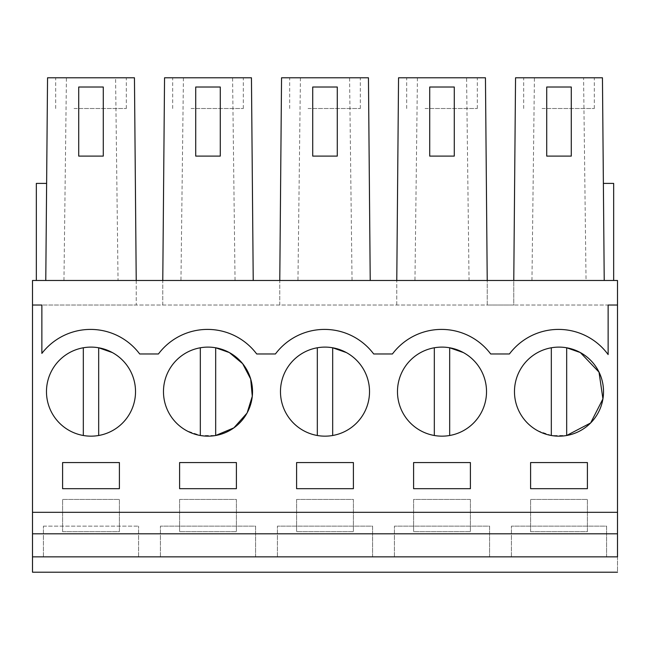 <?xml version="1.0" encoding="UTF-8"?>
<svg xmlns="http://www.w3.org/2000/svg" width="650" height="650" viewBox="0 0 650 650"><rect width="100%" height="100%" fill="white"/><g stroke="black" fill="none" stroke-linecap="round" stroke-linejoin="round"><path stroke-width="0.49" stroke-dasharray="3.25 2.44" d="M32.5 572.203L32.5 305.037L136.224 305.037L136.224 280.475L617.5 280.475L617.5 305.037L513.776 305.037L513.776 280.475L604.224 280.475L513.776 280.475L513.776 305.037L487.224 305.037L487.224 280.475L396.776 280.475L487.224 280.475L485.452 77.797L466.578 77.797L469.04 280.475M43.404 556.855L43.404 526.142L43.404 556.855L138.596 556.855L32.5 556.855L617.5 556.855C617.5 576.656 617.5 576.656 617.5 556.855L617.5 305.037L32.5 305.037L32.5 280.475L136.224 280.475L45.776 280.475L136.224 280.475L134.452 77.797L115.578 77.797L118.04 280.475M136.224 280.475L136.224 305.037L487.224 305.037L487.224 280.475M36.335 280.475L45.776 280.475L36.335 280.475L36.335 183.398L46.629 183.398L45.776 280.475L46.629 183.398M613.665 280.475L604.224 280.475L613.665 280.475L613.665 183.398L603.371 183.398L604.224 280.475L602.452 77.797L583.578 77.797L586.04 280.475M162.776 305.037L162.776 280.475L253.224 280.475L162.776 280.475L162.776 305.037M253.224 280.475L251.453 77.797L232.578 77.797L235.04 280.475M279.776 305.037L279.776 280.475L370.224 280.475L279.776 280.475L279.776 305.037M370.224 280.475L368.452 77.797L349.578 77.797L352.04 280.475M396.776 305.037L396.776 280.475L396.776 305.037M62.595 531.668L62.595 499.427L119.405 499.427L119.405 531.668L62.595 531.668L62.595 499.427L119.405 499.427L119.405 531.668L62.595 531.668M296.595 499.427L353.405 499.427L353.405 531.668L296.595 531.668L296.595 499.427L353.405 499.427L353.405 531.668L296.595 531.668L296.595 499.427M179.595 499.427L236.405 499.427L236.405 531.668L179.595 531.668L179.595 499.427L236.405 499.427L236.405 531.668L179.595 531.668L179.595 499.427M470.405 499.427L470.405 531.668L413.595 531.668L413.595 499.427L470.405 499.427L470.405 531.668L413.595 531.668L413.595 499.427L470.405 499.427M530.595 531.668L530.595 499.427L587.405 499.427L587.405 531.668L530.595 531.668L530.595 499.427L587.405 499.427L587.405 531.668L530.595 531.668M138.596 556.855L138.596 526.142L138.596 556.855L617.5 556.855M32.5 512.322L617.5 512.322M32.5 305.037L41.868 305.037L41.868 353.405A61.417 61.417 0 0 1 139.693 353.974L158.429 353.974M256.693 353.974L275.429 353.974M373.693 353.974L392.429 353.974M490.693 353.974L509.429 353.974A61.417 61.417 0 0 1 608.132 354.567L608.132 305.037L617.5 305.037M429.715 156.106L454.285 156.106L454.285 87.011L429.715 87.011L429.715 156.106M312.715 156.106L337.285 156.106L337.285 87.011L312.715 87.011L312.715 156.106M195.715 156.106L220.285 156.106L220.285 87.011L195.715 87.011L195.715 156.106M78.715 156.106L103.285 156.106L103.285 87.011L78.715 87.011L78.715 156.106M63.96 280.475L66.422 77.797L47.547 77.797L45.776 280.475M66.422 77.797L115.578 77.797M531.96 280.475L534.422 77.797L515.548 77.797L513.776 280.475M534.422 77.797L583.578 77.797M604.224 280.475L603.371 183.398M546.715 156.106L571.285 156.106L571.285 87.011L546.715 87.011L546.715 156.106M232.578 77.797L164.548 77.797L162.776 280.475M349.578 77.797L281.548 77.797L279.776 280.475M466.578 77.797L398.548 77.797L396.776 280.475M489.596 556.847L489.596 526.142L394.404 526.142L489.596 526.142L489.596 556.855L394.404 556.855L394.404 526.142L394.404 556.855M372.596 556.847L372.596 526.142L277.404 526.142L372.596 526.142L372.596 556.855L277.404 556.855L277.404 526.142L277.404 556.855M255.596 556.855L255.596 526.142L160.404 526.142L255.596 526.142L255.596 556.855L160.404 556.855L160.404 526.142L160.404 556.855M43.404 526.142L138.596 526.142L43.404 526.142M606.596 556.847L606.596 526.142L511.404 526.142L606.596 526.142L606.596 556.855L511.404 556.855L511.404 526.142L511.404 556.855M119.405 488.678L119.405 462.573L62.595 462.573L62.595 488.678L119.405 488.678M179.595 488.678L236.405 488.678L236.405 462.573L179.595 462.573L179.595 488.678M413.595 488.678L470.405 488.678L470.405 462.573L413.595 462.573L413.595 488.678M332.678 435.5L332.678 347.783A44.525 44.525 0 0 0 303.656 430.714C324.236 442.65 353.202 434.151 364.073 412.986C376.009 392.405 367.51 363.439 346.344 352.56A44.525 44.525 0 0 0 285.927 370.289A44.525 44.525 0 0 0 303.656 430.714A44.525 44.525 0 0 0 364.073 412.986A44.525 44.525 0 0 0 346.344 352.56A44.525 44.525 0 0 0 285.927 370.289A44.525 44.525 0 0 0 332.678 435.5A44.525 44.525 0 0 0 346.344 352.56L346.336 352.56M296.595 488.678L353.405 488.678L353.405 462.573L296.595 462.573L296.595 488.678M229.344 352.56A44.525 44.525 0 0 0 168.927 370.289A44.525 44.525 0 0 0 186.656 430.714L200.761 435.573L215.678 435.484A44.525 44.525 0 0 0 229.344 352.56A44.525 44.525 0 0 0 168.927 370.289A44.525 44.525 0 0 0 186.656 430.714A44.525 44.525 0 0 0 247.073 412.986A44.525 44.525 0 0 0 229.344 352.56L229.336 352.56M587.405 488.678L587.405 462.573L530.595 462.573L530.595 488.678L587.405 488.678M537.656 430.714L551.761 435.573L566.678 435.484A44.525 44.525 0 0 0 580.344 352.56A44.525 44.525 0 0 0 519.927 370.289A44.525 44.525 0 0 0 537.656 430.714A44.525 44.525 0 0 0 598.073 412.986A44.525 44.525 0 0 0 580.344 352.56A44.525 44.525 0 0 0 519.927 370.289A44.525 44.525 0 0 0 551.322 435.5L551.322 347.783A44.525 44.525 0 0 0 537.656 430.714M112.344 352.56A44.525 44.525 0 0 0 51.927 370.289A44.525 44.525 0 0 0 69.656 430.714C90.236 442.65 119.202 434.151 130.073 412.986C142.009 392.405 133.51 363.439 112.344 352.56A44.525 44.525 0 0 0 51.927 370.289A44.525 44.525 0 0 0 69.656 430.714A44.525 44.525 0 0 0 130.073 412.986A44.525 44.525 0 0 0 112.344 352.56A44.525 44.525 0 0 1 98.678 435.5L98.678 347.783A44.525 44.525 0 0 0 69.656 430.714A44.525 44.525 0 0 0 98.678 435.5M463.344 352.56A44.525 44.525 0 0 0 402.927 370.289A44.525 44.525 0 0 0 420.656 430.714C441.236 442.65 470.202 434.151 481.073 412.986C493.009 392.405 484.51 363.439 463.344 352.56A44.525 44.525 0 0 0 402.927 370.289A44.525 44.525 0 0 0 420.656 430.714A44.525 44.525 0 0 0 481.073 412.986A44.525 44.525 0 0 0 463.344 352.56L463.344 352.56A44.525 44.525 0 0 1 449.678 435.5L449.678 347.783A44.525 44.525 0 0 0 420.656 430.714A44.525 44.525 0 0 0 449.678 435.5M425.067 77.797L477.311 77.797L425.067 77.797M308.067 77.797L360.311 77.797L308.067 77.797M191.067 77.797L243.311 77.797L191.067 77.797M74.067 77.797L126.311 77.797L74.067 77.797M542.067 77.797L594.311 77.797L542.067 77.797M183.422 77.797L180.96 280.475M300.422 77.797L297.96 280.475M417.422 77.797L414.96 280.475M425.067 108.509L477.311 108.509L425.067 108.509M308.067 108.509L360.311 108.509L308.067 108.509M191.067 108.509L243.311 108.509L191.067 108.509M74.067 108.509L126.311 108.509L74.067 108.509M542.067 108.509L594.311 108.509L542.067 108.509M83.322 347.783L83.322 435.5M215.686 347.783L215.678 347.783A44.525 44.525 0 0 0 186.656 430.714A44.525 44.525 0 0 0 215.678 435.5L215.678 347.783M200.322 347.783L200.322 435.5M317.322 347.783L317.322 435.5M434.322 347.783L434.322 435.5M566.694 347.783L566.678 435.5M406.689 108.509L406.689 77.797M477.311 108.509L477.311 77.797M289.689 108.509L289.689 77.797M360.311 108.509L360.311 77.797M172.689 108.509L172.689 77.797M243.311 108.509L243.311 77.797M55.689 108.509L55.689 77.797M126.311 108.509L126.311 77.797M523.689 108.509L523.689 77.797M594.311 108.509L594.311 77.797"/><path stroke-width="0.97" d="M617.5 572.203L32.5 572.203L32.5 533.821L617.5 533.821L617.5 556.855C617.5 576.656 617.5 576.656 617.5 556.855L32.5 556.847M32.5 305.037L41.868 305.037L41.868 353.405A61.417 61.417 0 0 1 139.693 353.974L158.429 353.974A61.417 61.417 0 0 1 256.693 353.974L275.429 353.974A61.417 61.417 0 0 1 373.693 353.974L392.429 353.974A61.417 61.417 0 0 1 490.693 353.974L509.429 353.974A61.417 61.417 0 0 1 608.132 354.567L608.132 305.037L617.5 305.037L617.5 280.475L32.5 280.475L32.5 533.821M617.5 305.037L617.5 533.821M32.5 512.322L617.5 512.322M119.405 488.678L119.405 462.573L62.595 462.573L62.595 488.678L119.405 488.678M179.595 488.678L236.405 488.678L236.405 462.573L179.595 462.573L179.595 488.678M413.595 488.678L470.405 488.678L470.405 462.573L413.595 462.573L413.595 488.678M303.656 430.714A44.525 44.525 0 0 0 364.073 412.986A44.525 44.525 0 0 0 346.344 352.56A44.525 44.525 0 0 0 285.927 370.289A44.525 44.525 0 0 0 303.656 430.714M296.595 488.678L353.405 488.678L353.405 462.573L296.595 462.573L296.595 488.678M247.162 412.831L252.281 396.273L250.689 379.023L242.645 363.675L229.344 352.56A44.525 44.525 0 0 0 168.927 370.289A44.525 44.525 0 0 0 186.656 430.714A44.525 44.525 0 0 0 247.073 412.986A44.525 44.525 0 0 0 229.344 352.56L215.678 347.783L215.678 435.5L233.87 427.871L246.992 413.14M587.405 488.678L587.405 462.573L530.595 462.573L530.595 488.678L587.405 488.678M537.656 430.714A44.525 44.525 0 0 0 598.073 412.986A44.525 44.525 0 0 0 580.344 352.56A44.525 44.525 0 0 0 519.927 370.289A44.525 44.525 0 0 0 537.656 430.714M112.344 352.56A44.525 44.525 0 0 0 51.927 370.289A44.525 44.525 0 0 0 69.656 430.714A44.525 44.525 0 0 0 130.073 412.986A44.525 44.525 0 0 0 112.344 352.56L98.678 347.783L98.678 435.5M463.344 352.56A44.525 44.525 0 0 0 402.927 370.289A44.525 44.525 0 0 0 420.656 430.714A44.525 44.525 0 0 0 481.073 412.986A44.525 44.525 0 0 0 463.344 352.56L449.678 347.783L449.678 435.5M256.693 353.974A61.417 61.417 0 0 0 158.429 353.974M373.693 353.974A61.417 61.417 0 0 0 275.429 353.974M490.693 353.974A61.417 61.417 0 0 0 392.429 353.974M487.224 280.475L485.452 77.797L398.548 77.797L396.776 280.475M370.224 280.475L368.452 77.797L281.548 77.797L279.776 280.475M253.224 280.475L251.453 77.797L164.548 77.797L162.776 280.475M136.224 280.475L134.452 77.797L47.547 77.797L45.776 280.475M46.629 183.398L36.335 183.398L36.335 280.475M604.224 280.475L602.452 77.797L515.548 77.797L513.776 280.475M603.371 183.398L613.665 183.398L613.665 280.475M566.678 435.484L590.639 422.963L602.932 398.881L599.008 372.125L580.344 352.56L566.678 347.783A44.525 44.525 0 0 0 551.322 347.783L551.322 435.5A44.525 44.525 0 0 0 566.678 435.5L566.678 347.783M429.715 156.106L454.285 156.106L454.285 87.011L429.715 87.011L429.715 156.106M312.715 156.106L337.285 156.106L337.285 87.011L312.715 87.011L312.715 156.106M195.715 156.106L220.285 156.106L220.285 87.011L195.715 87.011L195.715 156.106M78.715 156.106L103.285 156.106L103.285 87.011L78.715 87.011L78.715 156.106M546.715 156.106L571.285 156.106L571.285 87.011L546.715 87.011L546.715 156.106M83.322 347.783L83.322 435.5M200.322 347.783L200.322 435.5M346.344 352.56L332.678 347.783L332.678 435.5M317.322 347.783L317.322 435.5M434.322 347.783L434.322 435.5"/></g></svg>
